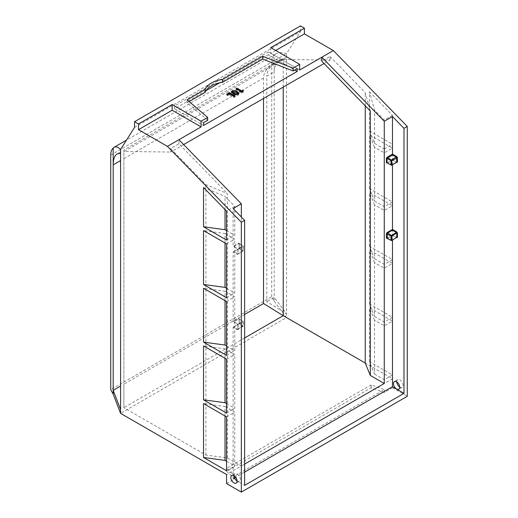 <?xml version="1.0" encoding="UTF-8"?>
<svg xmlns="http://www.w3.org/2000/svg" width="518" height="518" viewBox="0 0 518 518"><rect width="100%" height="100%" fill="white"/><g stroke="black" fill="none" stroke-linecap="round" stroke-linejoin="round"><path stroke-width="0.39" stroke-dasharray="2.59 1.94" d="M206.054 90.663L174.637 108.799L174.637 105.957L268.285 51.891L268.285 54.733L294.736 70.008M268.285 54.733L219.677 82.796M174.637 108.799L203.555 125.492M238.792 93.758L238.189 95.234C236.357 95.895 234.693 95.694 233.197 94.626L231.352 92.728L231.501 92.275M238.189 94.282L238.189 95.234M233.255 91.349L234.855 91.421M232.919 92.942L233.152 92.353L236.007 92.923C237.179 93.408 237.555 93.985 237.134 94.652L235.405 94.606M233.152 92.353L233.152 91.401M236.007 92.923L236.007 91.977M271.73 296.704L271.73 62.166A17.424 10.062 -120 0 1 274.197 55.05L274.197 301.165L271.73 296.704L110.729 389.659M274.197 301.165L286.519 317.573L286.519 53.626L120.584 149.43M134.55 127.389L300.485 31.592L286.519 53.626C282.291 52.227 278.665 52.357 275.628 54.021L274.197 55.05M226.554 483.566L234.771 478.82L226.554 471.231L371.128 387.762L384.272 392.508L392.482 387.762L392.482 378.755L286.519 317.573L120.584 413.37M120.584 409.576L120.584 153.367M280.814 59.421L277.389 61.396L286.519 57.569L280.814 59.421C276.502 62.043 274.3 66.2 274.197 71.885L266.802 76.152L266.802 301.638L286.519 313.779L274.197 297.371L266.802 301.638M392.482 378.755L226.554 474.553M369.47 91.718L392.482 115.339L392.482 144.276L369.47 130.989L369.47 91.718L374.527 110.081L384.272 120.079L392.482 115.339M399.708 386.998A4.416 2.551 -120 0 0 399.877 387.101A4.416 2.551 -120 0 0 402.085 387.315A4.416 2.551 -120 0 0 402.085 382.219A4.416 2.551 -120 0 0 397.669 379.675A4.416 2.551 -120 0 0 396.762 381.889M300.485 31.592L300.485 25.9M392.482 387.762L407.271 396.302M369.47 361.668L369.47 307.796L392.482 321.082L392.482 374.961L369.47 361.668L374.527 374.074L374.527 320.202L384.272 325.822L392.482 321.082M369.47 304.001L369.47 250.123L392.482 263.409L392.482 317.288L369.47 304.001L374.527 316.407L374.527 262.529L384.272 268.156L392.482 263.409M369.47 246.328L369.47 192.45L392.482 205.743L392.482 259.615L369.47 246.328L374.527 258.735L374.527 204.856L384.272 210.483L392.482 205.743M369.47 188.656L369.47 134.784L392.482 148.07L392.482 201.949L369.47 188.656L374.527 201.062L374.527 147.19L384.272 152.81L392.482 148.07M277.389 61.396C270.493 65.514 266.964 70.429 266.802 76.152M384.272 392.508L384.272 389.659L234.771 475.977L234.771 478.82M237.063 480.898A4.416 2.551 -120 0 0 237.231 481.002A4.416 2.551 -120 0 0 239.439 481.222A4.416 2.551 -120 0 0 239.439 476.126A4.416 2.551 -120 0 0 235.023 473.575A4.416 2.551 -120 0 0 234.117 475.796M226.554 240.074L234.771 235.334L234.771 206.397L225.026 196.393L225.026 209.57M226.554 230.588L234.771 235.334M203.535 187.516L225.026 196.393M234.771 206.397L226.554 211.137M225.026 415.999L225.026 406.513L203.535 403.593M226.554 416.88L234.771 412.14L225.026 406.513M226.554 470.758L234.771 466.019L234.771 412.14M226.554 461.273L234.771 466.019M225.026 358.326L225.026 348.841L203.535 345.92M226.554 359.214L234.771 354.467L225.026 348.841M226.554 413.086L234.771 408.346L234.771 354.467M226.554 403.6L234.771 408.346M225.026 300.66L225.026 291.174L203.535 288.254M226.554 301.541L234.771 296.801L225.026 291.174M226.554 355.419L234.771 350.673L234.771 296.801M226.554 345.933L234.771 350.673M225.026 242.987L225.026 233.501L203.535 230.581M226.554 243.868L234.771 239.128L225.026 233.501M226.554 297.746L234.771 293.007L234.771 239.128M226.554 288.261L234.771 293.007M369.47 130.989L374.527 143.395L384.272 149.016L384.272 120.079M384.272 149.016L392.482 144.276M374.527 143.395L374.527 110.081M270.746 47.624L270.746 53.315L299.663 70.008M275.673 50.466L270.746 53.315M374.527 320.202L369.47 307.796M374.527 374.074L384.272 379.7L392.482 374.961M384.272 379.7L384.272 325.822M374.527 262.529L369.47 250.123M374.527 316.407L384.272 322.028L392.482 317.288M384.272 322.028L384.272 268.156M374.527 204.856L369.47 192.45M374.527 258.735L384.272 264.361L392.482 259.615M384.272 264.361L384.272 210.483M374.527 147.19L369.47 134.784M374.527 201.062L384.272 206.688L392.482 201.949M384.272 206.688L384.272 152.81M371.128 387.762L371.128 384.919L384.272 389.659M371.128 384.919L226.554 468.389L234.771 475.977M226.554 471.231L226.554 468.389M234.622 477.861L233.126 478.723L244.625 485.366M233.126 478.723L233.126 327.344L238.876 324.022L233.126 327.344L237.393 329.804L238.053 329.429L238.053 325.064L237.393 323.925L233.126 321.458L233.126 252.026L238.876 248.705L233.126 252.026L237.393 254.493L238.053 254.111L238.053 249.754L237.393 248.614L233.126 246.147L233.126 208.54M392.482 164.73L392.482 159.861L396.561 162.374M392.482 240.048L392.482 235.178L396.561 237.691M244.625 464.122L241.336 466.019L241.336 216.971M244.625 472.086L235.658 477.266M244.625 314.445L123.873 384.162L123.873 150.032L123.873 407.679L205.892 455.037L227.376 457.951L241.336 466.019M263.52 98.459L263.52 78.05C263.681 72.326 267.21 67.411 274.106 63.293L283.229 59.466A25.557 14.757 -120 0 1 283.508 59.466L330.057 60.049L324.035 63.526M236.823 89.213L236.001 89.685L241.751 93.007L241.751 92.062M243.052 91.31L243.343 92.087L241.751 93.007M227.376 457.951L227.376 193.538L205.892 184.661L170.694 148.536L178.911 143.79L227.376 193.538M178.911 143.79L178.911 139.724M183.637 144.58L170.694 152.052L170.694 148.536M330.057 60.049L330.057 56.527L321.84 61.273M187.121 99.883L187.121 102.732L207.66 120.28M189.109 101.58L187.121 102.732M238.545 324.21L239.206 323.07L239.206 318.706L238.545 318.33L233.126 321.458L237.393 323.925M238.545 248.899L239.206 247.759L239.206 243.395L238.545 243.013L233.126 246.147L237.393 248.614M244.625 337.969L123.873 407.679L123.873 384.162M205.892 455.037L205.892 184.661M174.637 105.957L203.555 122.649M268.285 51.891L297.196 68.583M330.057 56.527L365.248 92.651L370.305 111.014M283.229 87.082L283.229 59.466M365.248 105.827L365.248 92.651M283.508 59.466L124.145 151.47L170.694 152.052M236.001 89.685L236.001 88.74M243.343 91.136L243.343 92.087M233.197 93.674L233.197 94.626M227.531 94.574L226.709 95.053L227.745 95.649L227.745 94.697M226.709 95.053L226.709 94.101M229.364 93.764L229.364 94.71L227.745 95.649M229.364 94.71L234.084 97.436L234.084 96.484M235.114 95.888L235.114 96.84L234.084 97.436M234.291 96.361L235.114 96.84M110.729 155.122L271.73 62.166M387.16 238.299L392.482 235.334L387.257 238.351M387.127 162.963L392.482 160.023L387.257 163.041M237.393 329.804L237.723 329.241L233.78 326.962M239.206 323.07L239.206 319.088L243.149 321.367L243.285 325.919L238.053 329.429M233.314 327.072L238.643 323.996L239.07 323.264L239.109 318.874L243.285 321.555L238.053 324.682L237.723 329.241L243.149 325.725L239.206 323.452L238.876 324.022L243.149 326.107L242.819 321.173L237.723 324.113L238.053 325.064M239.206 247.759L239.206 243.777L243.149 246.05L243.285 250.602L238.053 254.111M233.314 251.761L238.643 248.685L239.07 247.947L239.109 243.564L243.285 246.244L238.053 249.372L237.956 253.949L233.78 251.651M237.393 254.493L243.149 250.796L242.819 245.862L237.723 248.802L238.053 249.754M238.545 243.013L243.285 246.244L243.052 251.01L237.911 253.995L237.917 249.559L237.49 248.828L233.314 246.413M233.78 246.523L239.206 243.395M239.206 248.141L238.876 248.705L242.819 250.984L243.149 250.414L239.206 248.141M238.545 318.33L238.876 318.9L239.206 318.706M387.127 238.274L391.336 240.553L396.425 237.613L392.482 235.334M387.16 162.982L391.336 165.236L396.425 162.296L392.482 160.023M233.314 321.73L237.49 324.139L237.917 324.877L237.911 329.306L243.052 326.321L243.285 321.555L238.876 318.9L233.78 321.84M263.52 78.05L123.873 158.676M275.628 54.021L126.476 140.138M120.584 151.929L117.165 153.904M235.023 473.575L231.74 475.472M239.439 481.222L236.156 483.119M397.669 379.675L394.386 381.572M402.085 387.315L398.802 389.212M387.095 162.969L392.482 159.861L396.723 162.302M387.095 238.28L392.482 235.178L396.723 237.613M231.352 92.728L231.352 91.783M274.106 63.293L123.873 150.032"/><path stroke-width="0.78" d="M241.822 90.909L237.03 88.144L236.001 88.74L241.751 92.062L243.343 91.136L243 90.229L241.822 90.909L241.822 91.861L243.052 91.31M238.876 93.596L238.876 92.987L238.189 94.282C236.357 94.943 234.693 94.742 233.197 93.674L231.352 91.783L232.116 90.812C233.922 90.138 235.567 90.333 237.05 91.388L238.927 93.298M294.736 70.008L297.196 71.426L203.555 125.492L203.555 122.649L207.66 120.28L207.66 117.431L201.088 121.225L172.17 104.532L172.17 110.224L201.088 126.916L178.911 139.724L241.336 203.801L233.126 208.54L244.625 220.344L241.336 222.241L241.336 492.1L226.554 483.566L226.554 474.553L120.584 413.37L120.584 149.43L134.55 127.389L134.55 121.698L138.494 123.977L138.494 129.668L167.411 146.361L241.336 222.241M219.677 82.796L206.054 90.663M229.364 93.764L227.745 94.697L226.709 94.101L229.364 92.567L235.114 95.888L234.084 96.484L229.364 93.764M231.501 92.275L233.255 91.349M234.855 91.421L237.05 92.333L238.876 93.933M237.451 94.218L237.134 94.652L237.134 93.7L234.227 93.078L232.919 91.997L233.152 91.401L236.007 91.977C237.173 92.463 237.555 93.039 237.134 93.7L237.451 93.266L237.451 94.218M235.405 94.606L232.919 92.942L233.152 92.353M232.919 92.942L233.152 91.401M234.227 93.078L234.227 94.03M120.584 386.052L113.196 390.326L113.196 394.12L110.729 389.659L110.729 155.122A17.424 10.062 -120 0 1 113.196 148.006L114.051 147.306C115.87 146.348 118.052 147.054 120.584 149.43M120.584 409.576L113.196 390.326L113.196 148.006M113.196 394.12L120.584 413.37M120.584 160.574L113.196 164.841C113.254 159.175 114.575 155.529 117.165 153.904L120.584 153.367M233.948 482.899A4.416 2.551 -120 0 0 236.156 483.119A4.416 2.551 -120 0 0 236.156 478.023A4.416 2.551 -120 0 0 231.74 475.472A4.416 2.551 -120 0 0 231.06 479.008A4.416 2.551 -120 0 0 233.948 482.899M203.535 226.787L203.535 187.516L226.554 211.137L226.554 240.074L203.535 226.787L225.026 229.707L226.554 230.588M203.535 403.593L226.554 416.88L226.554 470.758L203.535 457.472L203.535 403.593M203.535 345.92L226.554 359.214L226.554 413.086L203.535 399.799L203.535 345.92M203.535 288.254L226.554 301.541L226.554 355.419L203.535 342.133L203.535 288.254M203.535 230.581L226.554 243.868L226.554 297.746L203.535 284.46L203.535 230.581M396.762 381.889A4.416 2.551 -120 0 0 399.708 386.998M134.55 121.698L300.485 25.9L304.429 28.179L270.746 47.624L299.663 64.316L293.091 68.111L262.697 56.255L222.507 79.455A23.232 13.416 0 0 0 205.193 89.452L187.121 99.883L207.66 117.431M241.336 492.1L407.271 396.302L407.271 126.444L333.339 50.563L304.429 33.871L304.429 28.179M234.117 475.796A4.416 2.551 -120 0 0 237.063 480.898M225.026 229.707L225.026 209.57M407.271 126.444L403.988 128.341L403.988 393.356L244.625 485.366L244.625 220.344M178.911 139.724L167.411 146.361M172.17 110.224L138.494 129.668M172.17 104.532L138.494 123.977M225.026 415.999L225.026 460.392L203.535 457.472M225.026 460.392L226.554 461.273M225.026 358.326L225.026 402.719L203.535 399.799M225.026 402.719L226.554 403.6M225.026 300.66L225.026 345.046L203.535 342.133M225.026 345.046L226.554 345.933M225.026 242.987L225.026 287.38L203.535 284.46M225.026 287.38L226.554 288.261M396.594 388.999A4.416 2.551 -120 0 0 398.802 389.212A4.416 2.551 -120 0 0 398.802 384.116A4.416 2.551 -120 0 0 394.386 381.572A4.416 2.551 -120 0 0 393.706 385.107A4.416 2.551 -120 0 0 396.594 388.999M304.429 33.871L275.673 50.466M333.339 50.563L299.663 70.008L299.663 64.316M384.272 121.277L384.272 383.495L370.305 375.433L370.305 111.014L321.84 61.273L321.84 57.2L384.272 121.277L392.482 116.537L403.988 128.341M387.257 163.041L386.409 162.775L386.409 158.411L387.063 157.271L392.482 154.137L396.756 156.604L397.416 157.744L397.416 162.108L396.756 162.108L396.425 157.174L392.482 154.901L392.482 116.537M387.257 238.351L386.409 238.086L386.409 233.722L387.063 232.582L392.482 229.455L396.756 231.922L396.425 232.491L392.482 230.212L392.482 164.73M403.988 393.356L392.482 386.719L392.482 240.048M384.272 383.495L244.625 464.122M241.336 216.971L241.336 203.801M392.482 386.719L244.625 472.086M235.658 477.266L234.622 477.861M370.305 375.433L365.248 363.027L283.229 315.676L263.52 303.535L244.625 314.445M263.52 303.535L263.52 98.459M237.03 88.144L237.03 89.09L241.822 91.861M201.088 126.916L201.088 121.225M324.035 63.526L183.637 144.58M297.196 71.426L297.196 68.583L293.091 70.953L293.091 68.111M293.091 70.953L262.697 59.097L262.697 56.255M222.507 79.455L222.507 82.304A23.232 13.416 0 0 0 205.193 92.295L205.193 89.452M262.697 59.097L222.507 82.304M205.193 92.295L189.109 101.58M283.229 87.082L283.229 315.676L244.625 337.969M365.248 363.027L365.248 105.827M243 91.174L243 90.229M237.05 92.333L237.05 91.388M232.116 90.812L232.116 91.757M229.364 92.567L229.364 93.518L234.291 96.361M229.364 93.518L227.531 94.574M396.756 231.922L397.416 233.061L397.416 237.419L396.756 237.419L396.756 233.061L391.666 236.001L391.666 240.358L391.006 240.358L391.569 240.572L396.756 237.419L391.569 240.572L387.16 238.254M397.416 162.108L396.561 162.374M397.416 237.419L396.561 237.691M396.659 162.276L391.666 165.048L391.666 160.684L391.006 160.684L391.336 160.114L391.666 160.684L397.416 157.744M396.756 156.604L391.336 160.114L387.063 157.271M386.409 238.086L391.006 240.358L391.006 236.001L391.666 236.001L391.336 235.431L396.425 232.491L396.756 233.061L397.416 233.061M392.482 230.212L387.393 233.152L387.16 238.299M386.409 233.722L391.006 236.001L391.336 235.431L387.063 232.582M387.16 162.937L386.409 162.775M392.482 154.901L387.063 158.411L391.006 160.684L391.006 165.048L391.569 165.261L387.063 162.775L387.063 158.411L386.409 158.411M126.476 140.138L114.051 147.306M396.659 162.322L391.569 165.261L387.16 162.982M232.873 92.748L232.873 91.796"/></g></svg>
